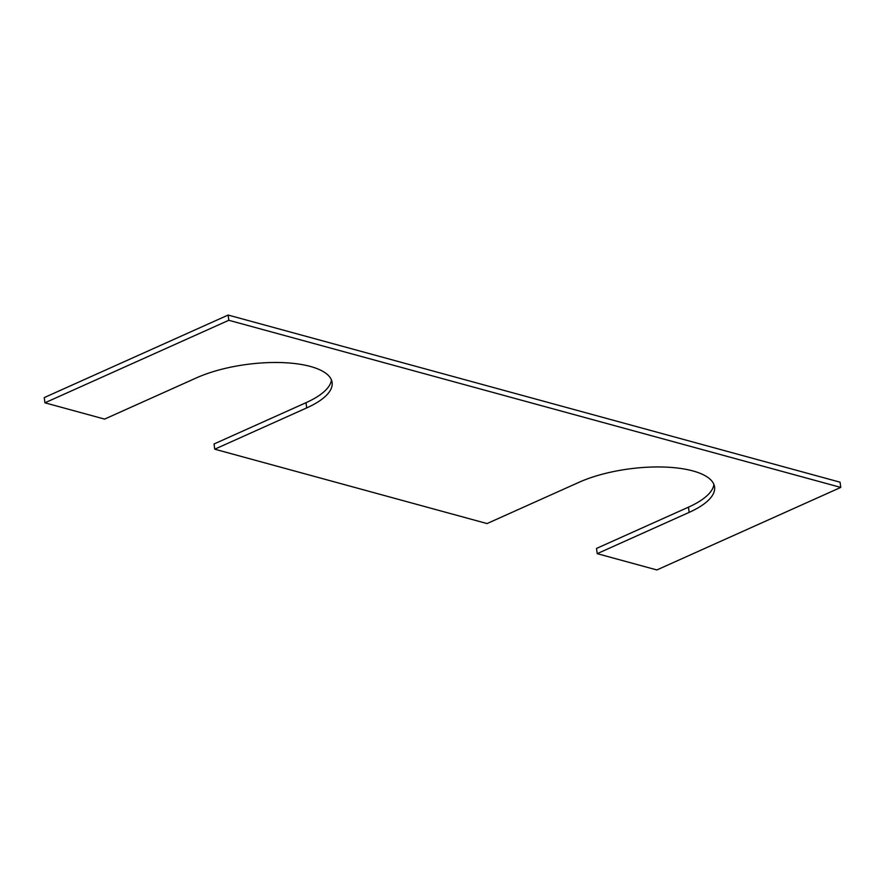 <?xml version="1.0" encoding="UTF-8"?>
<svg xmlns="http://www.w3.org/2000/svg" width="885" height="885" viewBox="0 0 885 885"><rect width="100%" height="100%" fill="white"/><g stroke="black" fill="none" stroke-linecap="round" stroke-linejoin="round"><path stroke-width="1.33" d="M214.734 449.193L487.049 523.566L578.989 482.303A81.177 28.829 -7.3 0 1 692.911 470.931A81.177 28.829 -7.3 0 1 714.582 487.027A81.177 28.829 -7.3 0 1 689.138 512.382L597.198 553.656L656.858 569.951L840.75 487.414L228.806 320.281L44.925 402.808L104.585 419.103L196.525 377.84A81.177 28.829 -7.3 0 1 310.447 366.467A81.177 28.829 -7.3 0 1 332.118 382.574A81.177 28.829 -7.3 0 1 306.675 407.93L214.734 449.193L214.059 443.971L306.011 402.697A81.177 28.829 172.7 0 0 331.444 379.997M597.198 553.656L596.523 548.423L688.475 507.16A81.177 28.829 172.7 0 0 713.907 484.46M44.925 402.808L44.25 397.586L228.142 315.049L840.075 482.192L840.75 487.414M228.806 320.281L228.142 315.049M306.011 402.697L306.675 407.93M688.475 507.16L689.138 512.382"/></g></svg>

